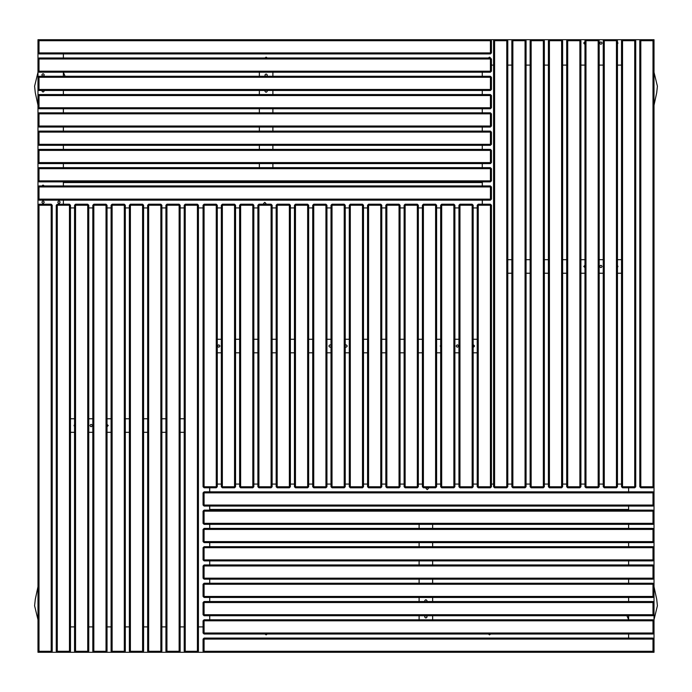<?xml version="1.0" encoding="UTF-8"?>
<svg xmlns="http://www.w3.org/2000/svg" width="692" height="692" viewBox="0 0 692 692"><rect width="100%" height="100%" fill="white"/><g stroke="black" fill="none" stroke-linecap="round" stroke-linejoin="round"><path stroke-width="1.04" d="M491.441 52.912L491.441 40.724L490.42 39.712L39.011 39.712L37.982 40.724L39.011 39.712L39.011 40.724L490.42 40.724L490.42 53.924L39.011 53.924L37.982 52.912L39.011 53.924L39.011 40.724L37.982 40.724L37.982 52.912L491.441 52.912L490.42 53.924M491.441 71.189L491.441 59.002L490.42 57.99L39.011 57.99L37.982 59.002L39.011 57.99L39.011 59.002L490.42 59.002L490.42 72.202L39.011 72.202L37.982 71.189L39.011 72.202L39.011 59.002L37.982 59.002L37.982 71.189L491.441 71.189L490.42 72.202M491.441 89.467L491.441 77.279L490.42 76.267L39.011 76.267L37.982 77.279L39.011 76.267L39.011 77.279L490.42 77.279L490.42 90.479L39.011 90.479L37.982 89.467L39.011 90.479L39.011 77.279L37.982 77.279L37.982 89.467L491.441 89.467L490.42 90.479M491.441 107.744L491.441 95.557L490.42 94.544L39.011 94.544L37.982 95.557L39.011 94.544L39.011 95.557L490.42 95.557L490.42 108.756L39.011 108.756L37.982 107.744L39.011 108.756L39.011 95.557L37.982 95.557L37.982 107.744L491.441 107.744L490.42 108.756M491.441 126.022L491.441 113.834L490.42 112.822L39.011 112.822L37.982 113.834L39.011 112.822L39.011 113.834L490.42 113.834L490.42 127.043L39.011 127.043L37.982 126.022L39.011 127.043L39.011 113.834L37.982 113.834L37.982 126.022L491.441 126.022L490.42 127.043M491.441 144.299L491.441 132.111L490.42 131.099L39.011 131.099L37.982 132.111L39.011 131.099L39.011 132.111L490.42 132.111L490.42 145.32L39.011 145.32L37.982 144.299L39.011 145.32L39.011 132.111L37.982 132.111L37.982 144.299L491.441 144.299L490.42 145.32M491.441 162.577L491.441 150.398L490.42 149.377L39.011 149.377L37.982 150.398L39.011 149.377L39.011 150.398L490.42 150.398L490.42 163.597L39.011 163.597L37.982 162.577L39.011 163.597L39.011 150.398L37.982 150.398L37.982 162.577L491.441 162.577L490.42 163.597M491.441 180.854L491.441 168.675L490.42 167.654L39.011 167.654L37.982 168.675L39.011 167.654L39.011 168.675L490.42 168.675L490.42 181.875L39.011 181.875L37.982 180.854L39.011 181.875L39.011 168.675L37.982 168.675L37.982 180.854L491.441 180.854L490.42 181.875M490.42 185.932L491.441 186.952L490.42 186.952L490.42 185.932L39.011 185.932L37.982 186.952L37.982 199.132L39.011 199.132L39.011 200.152L37.982 199.132L39.011 200.152L490.42 200.152L490.42 199.132L39.011 199.132L39.011 186.952L490.42 186.952L490.42 199.132L491.441 199.132L490.42 200.152M37.982 186.952L39.011 185.932L39.011 186.952L37.982 186.952M491.441 186.952L491.441 199.132M204.079 652.288L652.997 652.288L652.997 651.276L204.079 651.276L204.079 639.088L652.997 639.088L652.997 651.276L654.018 651.276L652.997 652.288L654.018 652.288L654.018 639.088L652.997 639.088L652.997 638.076L204.079 638.076L203.059 639.088L204.079 638.076L204.079 639.088L203.059 639.088L203.059 651.276L204.079 652.288L203.059 651.276L204.079 651.276L204.079 652.288M652.997 638.076L654.018 639.088L654.018 632.998L652.997 634.01L204.079 634.01L203.059 632.998L204.079 634.01L204.079 620.811L652.997 620.811L652.997 634.01M652.997 619.798L204.079 619.798L203.059 620.811L204.079 619.798L204.079 620.811L203.059 620.811L203.059 632.998L654.018 632.998L654.018 620.811L652.997 620.811L652.997 619.798L654.018 620.811L654.018 614.721L652.997 615.733L204.079 615.733L203.059 614.721L204.079 615.733L204.079 602.533L652.997 602.533L652.997 615.733M652.997 601.521L204.079 601.521L203.059 602.533L204.079 601.521L204.079 602.533L203.059 602.533L203.059 614.721L654.018 614.721L654.018 602.533L652.997 602.533L652.997 601.521L654.018 602.533L654.018 596.443L652.997 597.456L204.079 597.456L203.059 596.443L204.079 597.456L204.079 584.256L652.997 584.256L652.997 597.456M652.997 583.244L204.079 583.244L203.059 584.256L204.079 583.244L204.079 584.256L203.059 584.256L203.059 596.443L654.018 596.443L654.018 584.256L652.997 584.256L652.997 583.244L654.018 584.256L654.018 578.166L652.997 579.178L204.079 579.178L203.059 578.166L204.079 579.178L204.079 565.978L652.997 565.978L652.997 579.178M652.997 564.957L204.079 564.957L203.059 565.978L204.079 564.957L204.079 565.978L203.059 565.978L203.059 578.166L654.018 578.166L654.018 565.978L652.997 565.978L652.997 564.957L654.018 565.978L654.018 559.889L652.997 560.901L204.079 560.901L203.059 559.889L204.079 560.901L204.079 547.701L652.997 547.701L652.997 560.901M652.997 546.68L204.079 546.68L203.059 547.701L204.079 546.68L204.079 547.701L203.059 547.701L203.059 559.889L654.018 559.889L654.018 547.701L652.997 547.701L652.997 546.68L654.018 547.701L654.018 541.602L652.997 542.623L204.079 542.623L203.059 541.602L204.079 542.623L204.079 529.423L652.997 529.423L652.997 542.623M652.997 528.403L204.079 528.403L203.059 529.423L204.079 528.403L204.079 529.423L203.059 529.423L203.059 541.602L654.018 541.602L654.018 529.423L652.997 529.423L652.997 528.403L654.018 529.423L654.018 523.325L652.997 524.346L204.079 524.346L203.059 523.325L204.079 524.346L204.079 511.146L652.997 511.146L652.997 524.346M652.997 510.125L204.079 510.125L203.059 511.146L204.079 510.125L204.079 511.146L203.059 511.146L203.059 523.325L654.018 523.325L654.018 511.146L652.997 511.146L652.997 510.125L654.018 511.146L654.018 505.048L652.997 506.068L204.079 506.068L203.059 505.048L204.079 506.068L204.079 492.868L652.997 492.868L652.997 506.068M652.997 491.848L204.079 491.848L203.059 492.868L204.079 491.848L204.079 492.868L203.059 492.868L203.059 505.048L654.018 505.048L654.018 492.868L652.997 492.868L652.997 491.848L654.018 492.868L654.018 39.712L653.006 39.712L654.018 40.724L654.018 486.77L652.997 487.791L654.018 486.77L640.818 486.77L640.818 40.724L654.018 40.724M216.259 204.209L204.079 204.209L203.059 205.23L203.059 486.77L204.079 487.791L216.259 487.791L217.279 486.77L217.279 205.23L216.259 205.23L216.259 486.77L204.079 486.77L204.079 205.23L216.259 205.23L216.259 204.209L217.279 205.23M217.279 486.77L216.259 487.791L216.259 486.77L217.279 486.77M204.079 487.791L203.059 486.77L204.079 486.77L204.079 487.791M234.536 204.209L222.357 204.209L221.336 205.23L221.336 486.77L222.357 487.791L234.536 487.791L235.557 486.77L235.557 205.23L234.536 205.23L234.536 486.77L222.357 486.77L222.357 205.23L234.536 205.23L234.536 204.209L235.557 205.23M235.557 486.77L234.536 487.791L234.536 486.77L235.557 486.77M222.357 487.791L221.336 486.77L222.357 486.77L222.357 487.791M252.814 204.209L240.634 204.209L239.614 205.23L239.614 486.77L240.634 487.791L252.814 487.791L253.834 486.77L253.834 205.23L252.814 205.23L252.814 486.77L240.634 486.77L240.634 205.23L252.814 205.23L252.814 204.209L253.834 205.23M253.834 486.77L252.814 487.791L252.814 486.77L253.834 486.77M240.634 487.791L239.614 486.77L240.634 486.77L240.634 487.791M271.091 204.209L258.912 204.209L257.891 205.23L257.891 486.77L258.912 487.791L271.091 487.791L272.112 486.77L272.112 205.23L271.091 205.23L271.091 486.77L258.912 486.77L258.912 205.23L271.091 205.23L271.091 204.209L272.112 205.23M272.112 486.77L271.091 487.791L271.091 486.77L272.112 486.77M258.912 487.791L257.891 486.77L258.912 486.77L258.912 487.791M289.368 204.209L277.189 204.209L276.169 205.23L276.169 486.77L277.189 487.791L289.368 487.791L290.389 486.77L290.389 205.23L289.368 205.23L289.368 486.77L277.189 486.77L277.189 205.23L289.368 205.23L289.368 204.209L290.389 205.23M290.389 486.77L289.368 487.791L289.368 486.77L290.389 486.77M277.189 487.791L276.169 486.77L277.189 486.77L277.189 487.791M307.655 204.209L295.467 204.209L294.446 205.23L294.446 486.77L295.467 487.791L307.655 487.791L308.667 486.77L308.667 205.23L307.655 205.23L307.655 486.77L295.467 486.77L295.467 205.23L307.655 205.23L307.655 204.209L308.667 205.23M308.667 486.77L307.655 487.791L307.655 486.77L308.667 486.77M295.467 487.791L294.446 486.77L295.467 486.77L295.467 487.791M325.932 204.209L313.744 204.209L312.723 205.23L312.723 486.77L313.744 487.791L325.932 487.791L326.944 486.77L326.944 205.23L325.932 205.23L325.932 486.77L313.744 486.77L313.744 205.23L325.932 205.23L325.932 204.209L326.944 205.23M326.944 486.77L325.932 487.791L325.932 486.77L326.944 486.77M313.744 487.791L312.723 486.77L313.744 486.77L313.744 487.791M344.209 204.209L332.022 204.209L331.01 205.23L331.01 486.77L332.022 487.791L344.209 487.791L345.221 486.77L345.221 205.23L344.209 205.23L344.209 486.77L332.022 486.77L332.022 205.23L344.209 205.23L344.209 204.209L345.221 205.23M345.221 486.77L344.209 487.791L344.209 486.77L345.221 486.77M332.022 487.791L331.01 486.77L332.022 486.77L332.022 487.791M349.287 205.23L350.299 204.209L350.299 205.23L349.287 205.23L349.287 486.77L350.299 487.791L362.487 487.791L363.499 486.77L363.499 205.23L362.487 205.23L362.487 486.77L350.299 486.77L350.299 205.23L362.487 205.23L362.487 204.209L363.499 205.23M350.299 204.209L362.487 204.209M350.299 487.791L349.287 486.77L350.299 486.77L350.299 487.791M363.499 486.77L362.487 487.791L362.487 486.77L363.499 486.77M367.564 205.23L368.577 204.209L368.577 205.23L367.564 205.23L367.564 486.77L368.577 487.791L380.764 487.791L381.776 486.77L381.776 205.23L380.764 205.23L380.764 486.77L368.577 486.77L368.577 205.23L380.764 205.23L380.764 204.209L381.776 205.23M368.577 204.209L380.764 204.209M368.577 487.791L367.564 486.77L368.577 486.77L368.577 487.791M381.776 486.77L380.764 487.791L380.764 486.77L381.776 486.77M385.842 205.23L386.854 204.209L386.854 205.23L385.842 205.23L385.842 486.77L386.854 487.791L399.042 487.791L400.054 486.77L400.054 205.23L399.042 205.23L399.042 486.77L386.854 486.77L386.854 205.23L399.042 205.23L399.042 204.209L400.054 205.23M386.854 204.209L399.042 204.209M386.854 487.791L385.842 486.77L386.854 486.77L386.854 487.791M400.054 486.77L399.042 487.791L399.042 486.77L400.054 486.77M404.119 205.23L405.131 204.209L405.131 205.23L404.119 205.23L404.119 486.77L405.131 487.791L417.319 487.791L418.331 486.77L418.331 205.23L417.319 205.23L417.319 486.77L405.131 486.77L405.131 205.23L417.319 205.23L417.319 204.209L418.331 205.23M405.131 204.209L417.319 204.209M405.131 487.791L404.119 486.77L405.131 486.77L405.131 487.791M418.331 486.77L417.319 487.791L417.319 486.77L418.331 486.77M422.397 205.23L423.409 204.209L423.409 205.23L422.397 205.23L422.397 486.77L423.409 487.791L435.597 487.791L436.609 486.77L436.609 205.23L435.597 205.23L435.597 486.77L423.409 486.77L423.409 205.23L435.597 205.23L435.597 204.209L436.609 205.23M423.409 204.209L435.597 204.209M423.409 487.791L422.397 486.77L423.409 486.77L423.409 487.791M436.609 486.77L435.597 487.791L435.597 486.77L436.609 486.77M440.674 205.23L441.686 204.209L441.686 205.23L440.674 205.23L440.674 486.77L441.686 487.791L453.874 487.791L454.886 486.77L454.886 205.23L453.874 205.23L453.874 486.77L441.686 486.77L441.686 205.23L453.874 205.23L453.874 204.209L454.886 205.23M441.686 204.209L453.874 204.209M441.686 487.791L440.674 486.77L441.686 486.77L441.686 487.791M454.886 486.77L453.874 487.791L453.874 486.77L454.886 486.77M458.952 205.23L459.964 204.209L459.964 205.23L458.952 205.23L458.952 486.77L459.964 487.791L472.152 487.791L473.164 486.77L473.164 205.23L472.152 205.23L472.152 486.77L459.964 486.77L459.964 205.23L472.152 205.23L472.152 204.209L473.164 205.23M459.964 204.209L472.152 204.209M459.964 487.791L458.952 486.77L459.964 486.77L459.964 487.791M473.164 486.77L472.152 487.791L472.152 486.77L473.164 486.77M477.229 205.23L478.241 204.209L478.241 205.23L477.229 205.23L477.229 486.77L478.241 487.791L490.429 487.791L491.441 486.77L491.441 205.23L490.429 205.23L490.429 486.77L478.241 486.77L478.241 205.23L490.429 205.23L490.429 204.209L491.441 205.23M478.241 204.209L490.429 204.209M478.241 487.791L477.229 486.77L478.241 486.77L478.241 487.791M491.441 486.77L490.429 487.791L490.429 486.77L491.441 486.77M184.21 205.23L185.222 204.209L185.222 205.23L184.21 205.23L184.21 651.276L185.222 652.288L197.41 652.288L197.41 651.276L198.422 651.276L197.41 652.288L198.422 651.276L198.422 205.23L197.41 205.23L197.41 651.276L185.222 651.276L185.222 205.23L197.41 205.23L197.41 204.209L198.422 205.23M185.222 652.288L184.21 651.276L185.222 651.276L185.222 652.288M185.222 204.209L197.41 204.209M179.133 652.288L179.133 204.209L166.945 204.209L165.933 205.23L165.933 651.276L166.945 652.288L165.933 651.276L166.945 651.276L166.945 205.23L180.145 205.23L180.145 651.276L179.133 652.288L180.145 651.276L166.945 651.276L166.945 652.288L185.205 652.288M179.133 204.209L180.145 205.23M160.855 204.209L148.668 204.209L147.655 205.23L147.655 651.276L148.668 652.288L147.655 651.276L148.668 651.276L148.668 205.23L161.867 205.23L161.867 651.276L160.855 652.288L161.867 651.276L148.668 651.276L148.668 652.288L160.855 652.288L160.855 204.209L161.867 205.23M142.578 652.288L142.578 204.209L130.39 204.209L129.378 205.23L129.378 651.276L130.39 652.288L129.378 651.276L130.39 651.276L130.39 205.23L143.59 205.23L143.59 651.276L142.578 652.288L143.59 651.276L130.39 651.276L130.39 652.288L148.65 652.288M142.578 204.209L143.59 205.23M124.3 652.288L124.3 204.209L112.113 204.209L111.092 205.23L111.092 651.276L112.113 652.288L111.092 651.276L112.113 651.276L112.113 205.23L125.313 205.23L125.313 651.276L124.3 652.288L125.313 651.276L112.113 651.276L112.113 652.288L130.373 652.288M124.3 204.209L125.313 205.23M106.023 204.209L93.835 204.209L92.814 205.23L92.814 651.276L93.835 652.288L92.814 651.276L93.835 651.276L93.835 205.23L107.035 205.23L107.035 651.276L106.023 652.288L107.035 651.276L93.835 651.276L93.835 652.288L106.023 652.288L106.023 204.209L107.035 205.23M87.737 652.288L87.737 204.209L75.558 204.209L74.537 205.23L74.537 651.276L75.558 652.288L74.537 651.276L75.558 651.276L75.558 205.23L88.758 205.23L88.758 651.276L87.737 652.288L88.758 651.276L75.558 651.276L75.558 652.288L93.818 652.288M87.737 204.209L88.758 205.23M69.459 204.209L57.28 204.209L56.26 205.23L56.26 651.276L57.28 652.288L56.26 651.276L57.28 651.276L57.28 205.23L70.48 205.23L70.48 651.276L69.459 652.288L70.48 651.276L57.28 651.276L57.28 652.288L69.459 652.288L69.459 204.209L70.48 205.23M51.182 204.209L39.003 204.209L37.982 205.23L37.982 651.276L39.003 652.288L37.982 651.276L39.003 651.276L39.003 205.23L52.203 205.23L52.203 651.276L51.182 652.288L52.203 651.276L39.003 651.276L39.003 652.288L51.182 652.288L51.182 204.209L52.203 205.23M506.778 39.712L494.59 39.712L493.578 40.724L493.578 486.77L494.59 487.791L493.578 486.77L494.59 486.77L494.59 40.724L507.79 40.724L507.79 486.77L506.778 487.791L507.79 486.77L494.59 486.77L494.59 487.791L506.778 487.791L506.778 39.712L507.79 40.724M525.055 39.712L512.867 39.712L511.855 40.724L511.855 486.77L512.867 487.791L511.855 486.77L512.867 486.77L512.867 40.724L526.067 40.724L526.067 486.77L525.055 487.791L526.067 486.77L512.867 486.77L512.867 487.791L525.055 487.791L525.055 39.712L526.067 40.724M548.41 40.724L549.422 40.724L549.422 39.712L561.61 39.712L561.61 40.724L562.622 40.724L562.622 486.77L561.61 486.77L561.61 487.791L562.622 486.77L561.61 487.791L549.422 487.791L549.422 40.724L561.61 40.724L561.61 486.77L548.41 486.77L549.422 487.791L548.41 486.77L548.41 40.724L549.422 39.712L531.145 39.712L530.133 40.724L530.133 486.77L531.145 487.791L530.133 486.77L531.145 486.77L531.145 40.724L544.344 40.724L544.344 486.77L543.332 487.791L544.344 486.77L531.145 486.77L531.145 487.791L543.332 487.791L543.332 39.712L544.344 40.724M561.61 39.712L562.622 40.724M585.96 39.712L567.699 39.712L566.687 40.724L566.687 486.77L567.699 487.791L566.687 486.77L567.699 486.77L567.699 40.724L580.908 40.724L580.908 486.77L579.887 487.791L580.908 486.77L567.699 486.77L567.699 487.791L579.887 487.791L579.887 39.712L580.908 40.724M598.165 39.712L585.977 39.712L584.965 40.724L584.965 486.77L585.977 487.791L584.965 486.77L585.977 486.77L585.977 40.724L599.186 40.724L599.186 486.77L598.165 487.791L599.186 486.77L585.977 486.77L585.977 487.791L598.165 487.791L598.165 39.712L599.186 40.724M616.442 39.712L604.263 39.712L603.242 40.724L603.242 486.77L604.263 487.791L603.242 486.77L604.263 486.77L604.263 40.724L617.463 40.724L617.463 486.77L616.442 487.791L617.463 486.77L604.263 486.77L604.263 487.791L616.442 487.791L616.442 39.712L617.463 40.724M640.801 39.712L622.541 39.712L621.52 40.724L621.52 486.77L622.541 487.791L621.52 486.77L622.541 486.77L622.541 40.724L635.74 40.724L635.74 486.77L634.72 487.791L635.74 486.77L622.541 486.77L622.541 487.791L634.72 487.791L634.72 39.712L635.74 40.724M639.797 40.724L640.818 40.724L640.818 39.712L652.997 39.712L652.997 487.791L640.818 487.791L639.797 486.77L640.818 487.791L640.818 486.77L639.797 486.77L639.797 40.724L640.818 39.712M265.642 76.267L264.932 75.186C265.728 73.655 266.515 73.655 267.302 75.186L266.602 76.267M267.138 90.479L267.302 91.093C266.515 92.616 265.728 92.616 264.932 91.093L265.105 90.479M272.89 72.202L272.89 76.267M272.89 90.479L272.89 94.544M272.89 108.756L272.89 112.822M272.89 127.043L272.89 131.099M272.89 145.32L272.89 149.377M272.89 163.597L272.89 167.654M272.89 181.875L272.89 182.55L259.353 182.55L259.353 181.875M259.353 167.654L259.353 163.597M259.353 149.377L259.353 145.32M259.353 131.099L259.353 127.043M259.353 112.822L259.353 108.756M259.353 94.544L259.353 90.479M259.353 76.267L259.353 72.202M107.035 424.36L108.22 425.545L107.035 426.73M89.943 425.545C90.73 424.014 91.517 424.014 92.313 425.545C91.517 427.068 90.73 427.068 89.943 425.545M74.537 426.514L74.035 425.545L74.537 424.568M70.48 418.772L74.537 418.772M88.758 418.772L92.814 418.772M107.035 418.772L111.092 418.772M125.313 418.772L129.378 418.772M143.59 418.772L147.655 418.772M161.867 418.772L165.933 418.772M180.145 418.772L184.21 418.772M184.21 432.31L180.145 432.31M165.933 432.31L161.867 432.31M147.655 432.31L143.59 432.31M129.378 432.31L125.313 432.31M111.092 432.31L107.035 432.31M92.814 432.31L88.758 432.31M74.537 432.31L70.48 432.31M482.341 185.932L482.341 182.55L63.37 182.55L63.37 185.932L63.37 181.875M63.37 200.152L63.37 204.209L63.37 200.152M477.229 207.937L473.164 207.937M458.952 207.937L454.886 207.937M440.674 207.937L436.609 207.937M422.397 207.937L418.331 207.937M404.119 207.937L400.054 207.937M385.842 207.937L381.776 207.937M367.564 207.937L363.499 207.937M349.287 207.937L345.221 207.937M331.01 207.937L326.944 207.937M312.723 207.937L308.667 207.937M294.446 207.937L290.389 207.937M276.169 207.937L272.112 207.937M257.891 207.937L253.834 207.937M239.614 207.937L235.557 207.937M221.336 207.937L217.279 207.937M203.059 207.937L198.422 207.937L203.059 207.937M184.21 207.937L180.145 207.937M165.933 207.937L161.867 207.937M147.655 207.937L143.59 207.937M129.378 207.937L125.313 207.937M111.092 207.937L107.035 207.937M92.814 207.937L88.758 207.937M74.537 207.937L70.48 207.937M482.341 200.152L482.341 204.209M264.768 202.349L265.953 203.535L265.737 204.209L265.953 203.535L264.768 202.349L263.583 203.535L263.79 204.209M209.659 506.068L209.659 509.45L628.63 509.45L628.63 506.068L628.63 510.125M628.63 491.848L628.63 487.791L628.63 491.848M217.279 484.063L221.336 484.063M235.557 484.063L239.614 484.063M253.834 484.063L257.891 484.063M272.112 484.063L276.169 484.063M290.389 484.063L294.446 484.063M308.667 484.063L312.723 484.063M326.944 484.063L331.01 484.063M345.221 484.063L349.287 484.063M363.499 484.063L367.564 484.063M381.776 484.063L385.842 484.063M400.054 484.063L404.119 484.063M418.331 484.063L422.397 484.063M436.609 484.063L440.674 484.063M454.886 484.063L458.952 484.063M473.164 484.063L477.229 484.063M491.441 484.063L493.578 484.063L491.441 484.063M507.79 484.063L511.855 484.063M526.067 484.063L530.133 484.063M544.344 484.063L548.41 484.063M562.622 484.063L566.687 484.063M580.908 484.063L584.965 484.063M599.186 484.063L603.242 484.063M617.463 484.063L621.52 484.063M209.659 491.848L209.659 487.791M427.232 489.651L426.047 488.466L426.263 487.791L426.047 488.466L427.232 489.651L428.417 488.466L428.21 487.791M198.422 626.9L203.059 626.9L198.422 626.9M209.728 487.791L209.728 491.848M209.728 506.068L209.728 510.125M209.728 524.346L209.728 528.403M209.728 542.623L209.728 546.68M209.728 560.901L209.728 564.957M209.728 579.178L209.728 583.244M209.728 597.456L209.728 601.521M209.728 615.733L209.728 619.798M493.578 65.1L491.441 65.1L493.578 65.1M482.272 204.209L482.272 200.152M482.272 185.932L482.272 181.875M482.272 167.654L482.272 163.597M482.272 149.377L482.272 145.32M482.272 131.099L482.272 127.043M482.272 112.822L482.272 108.756M482.272 94.544L482.272 90.479M482.272 76.267L482.272 72.202M654.018 105.262L656.725 92.633L657.4 86.223L654.018 72.271M654.018 105.236L656.725 92.607M657.4 86.249L656.725 92.633M37.982 72.271L34.6 86.223L35.275 92.607L37.982 105.236M35.275 92.607L34.6 86.249M35.275 92.633L37.982 105.262M65.083 76.267L63.37 72.271M35.275 599.393L34.6 605.768L35.275 599.393L37.982 586.764M37.982 619.729L34.6 605.777M35.275 599.367L37.982 586.738M628.63 619.729L626.917 615.733M654.018 586.764L656.725 599.393L657.4 605.777L656.725 599.393M654.018 586.738L656.725 599.367M657.4 605.777L654.018 619.729M267.25 634.01L266.117 634.858L264.984 634.01M490.654 634.01L489.512 634.858L488.379 634.01M628.63 634.01L628.63 638.076L628.63 634.01M184.21 626.9L180.145 626.9M165.933 626.9L161.867 626.9M147.655 626.9L143.59 626.9M129.378 626.9L125.313 626.9M111.092 626.9L107.035 626.9M92.814 626.9L88.758 626.9M74.537 626.9L70.48 626.9M204.062 652.288L197.428 652.288M166.928 652.288L160.873 652.288M112.095 652.288L106.04 652.288M75.54 652.288L69.485 652.288M628.63 524.346L628.63 528.403M628.63 542.623L628.63 546.68M628.63 560.901L628.63 564.957M628.63 579.178L628.63 583.244M628.63 597.456L628.63 601.521M628.63 615.733L628.63 619.798M39.236 39.712L37.982 39.712L37.982 652.288L63.37 652.288M57.782 202.176C58.578 200.654 59.365 200.654 60.152 202.176C59.365 203.708 58.578 203.708 57.782 202.176M41.875 202.176C42.67 200.654 43.458 200.654 44.245 202.176C43.458 203.708 42.67 203.708 41.875 202.176M41.875 186.269C42.67 184.747 43.458 184.747 44.245 186.269M44.202 90.479L44.245 90.825C43.458 92.347 42.67 92.347 41.875 90.825L41.927 90.479M41.875 74.909C42.67 73.387 43.458 73.387 44.245 74.909C43.458 76.44 42.67 76.44 41.875 74.909M42.454 57.99L43.674 57.99M63.37 53.924L63.37 57.99L63.37 53.924M63.37 72.202L63.37 76.267M63.37 90.479L63.37 94.544M63.37 108.756L63.37 112.822M63.37 127.043L63.37 131.099M63.37 145.32L63.37 149.377M63.37 163.597L63.37 167.654M267.25 57.99L266.117 57.142L264.984 57.99M490.654 58.016L489.512 57.142L488.379 57.99M600.872 44.279C602.403 43.492 602.403 42.705 600.872 41.909C599.35 42.705 599.35 43.492 600.872 44.279M616.78 44.279C618.311 43.492 618.311 42.705 616.78 41.909M621.52 65.1L617.463 65.1M603.242 65.1L599.186 65.1M584.965 65.1L580.908 65.1M566.687 65.1L562.622 65.1M548.41 65.1L544.344 65.1M530.133 65.1L526.067 65.1M511.855 65.1L507.79 65.1M622.515 39.712L616.468 39.712M603.242 40.724L604.263 40.724L604.263 39.712L598.191 39.712M567.674 39.712L561.636 39.712M531.119 39.712L525.081 39.712M511.855 40.724L512.867 40.724L512.867 39.712L506.803 39.712M494.564 39.712L490.438 39.712M584.965 41.909C583.434 42.705 583.434 43.492 584.965 44.279M426.358 615.733L427.068 616.814C426.272 618.345 425.485 618.345 424.698 616.814L425.398 615.733M424.862 601.521L424.698 600.907C425.485 599.384 426.272 599.384 427.068 600.907L426.895 601.521M419.11 619.798L419.11 615.733M419.11 601.521L419.11 597.456M419.11 583.244L419.11 579.178M419.11 564.957L419.11 560.901M419.11 546.68L419.11 542.623M419.11 528.403L419.11 524.346M419.11 510.125L419.11 509.45L432.647 509.45L432.647 510.125M432.647 524.346L432.647 528.403M432.647 542.623L432.647 546.68M432.647 560.901L432.647 564.957M432.647 579.178L432.647 583.244M432.647 597.456L432.647 601.521M432.647 615.733L432.647 619.798M584.965 267.64L583.78 266.455L584.965 265.27M602.057 266.455C601.27 267.986 600.483 267.986 599.687 266.455C600.483 264.932 601.27 264.932 602.057 266.455M617.463 265.486L617.965 266.455L617.463 267.432M621.52 273.228L617.463 273.228M603.242 273.228L599.186 273.228M584.965 273.228L580.908 273.228M566.687 273.228L562.622 273.228M548.41 273.228L544.344 273.228M530.133 273.228L526.067 273.228M511.855 273.228L507.79 273.228M507.79 259.69L511.855 259.69M526.067 259.69L530.133 259.69M544.344 259.69L548.41 259.69M562.622 259.69L566.687 259.69M580.908 259.69L584.965 259.69M599.186 259.69L603.242 259.69M617.463 259.69L621.52 259.69M218.733 347.22C217.201 346.433 217.201 345.637 218.733 344.85C220.264 345.637 220.264 346.433 218.733 347.22M331.01 346.787L330.093 347.22C328.562 346.433 328.562 345.637 330.093 344.85L331.01 345.282M345.221 345.144L346 344.85C347.531 345.637 347.531 346.433 346 347.22L345.221 346.926M441.453 347.22C439.922 346.433 439.922 345.637 441.453 344.85M457.36 347.22C455.829 346.433 455.829 345.637 457.36 344.85C458.891 345.637 458.891 346.433 457.36 347.22M473.164 344.85L473.267 344.85C474.798 345.637 474.798 346.433 473.267 347.22L473.164 347.211M477.229 352.808L473.164 352.808M458.952 352.808L454.886 352.808M440.674 352.808L436.609 352.808M422.397 352.808L418.331 352.808M404.119 352.808L400.054 352.808M385.842 352.808L381.776 352.808M367.564 352.808L363.499 352.808M349.287 352.808L345.221 352.808M331.01 352.808L326.944 352.808M312.723 352.808L308.667 352.808M294.446 352.808L290.389 352.808M276.169 352.808L272.112 352.808M257.891 352.808L253.834 352.808M239.614 352.808L235.557 352.808M221.336 352.808L217.279 352.808M217.279 339.262L221.336 339.262M235.557 339.262L239.614 339.262M253.834 339.262L257.891 339.262M272.112 339.262L276.169 339.262M290.389 339.262L294.446 339.262M308.667 339.262L312.723 339.262M326.944 339.262L331.01 339.262M345.221 339.262L349.287 339.262M363.499 339.262L367.564 339.262M381.776 339.262L385.842 339.262M400.054 339.262L404.119 339.262M418.331 339.262L422.397 339.262M436.609 339.262L440.674 339.262M454.886 339.262L458.952 339.262M473.164 339.262L477.229 339.262M235.557 345.282L235.557 346.787M490.42 39.712L490.42 40.724L491.441 40.724M490.42 57.99L490.42 59.002L491.441 59.002M490.42 76.267L490.42 77.279L491.441 77.279M490.42 94.544L490.42 95.557L491.441 95.557M490.42 112.822L490.42 113.834L491.441 113.834M490.42 131.099L490.42 132.111L491.441 132.111M490.42 149.377L490.42 150.398L491.441 150.398M490.42 167.654L490.42 168.675L491.441 168.675M203.059 205.23L204.079 205.23L204.079 204.209M221.336 205.23L222.357 205.23L222.357 204.209M239.614 205.23L240.634 205.23L240.634 204.209M257.891 205.23L258.912 205.23L258.912 204.209M276.169 205.23L277.189 205.23L277.189 204.209M294.446 205.23L295.467 205.23L295.467 204.209M312.723 205.23L313.744 205.23L313.744 204.209M331.01 205.23L332.022 205.23L332.022 204.209M165.933 205.23L166.945 205.23L166.945 204.209M147.655 205.23L148.668 205.23L148.668 204.209M129.378 205.23L130.39 205.23L130.39 204.209M111.092 205.23L112.113 205.23L112.113 204.209M92.814 205.23L93.835 205.23L93.835 204.209M74.537 205.23L75.558 205.23L75.558 204.209M56.26 205.23L57.28 205.23L57.28 204.209M37.982 205.23L39.003 205.23L39.003 204.209M493.578 40.724L494.59 40.724L494.59 39.712M530.133 40.724L531.145 40.724L531.145 39.712M566.687 40.724L567.699 40.724L567.699 39.712M584.965 40.724L585.977 40.724L585.977 39.712M621.52 40.724L622.541 40.724L622.541 39.712"/></g></svg>
